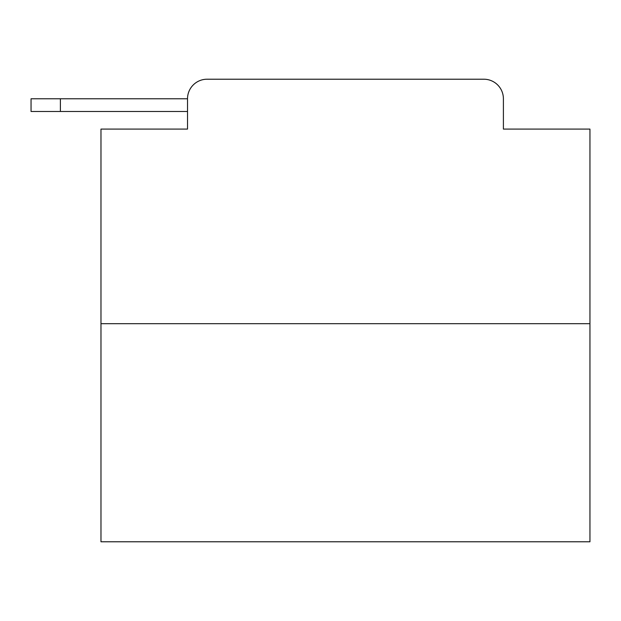 <?xml version="1.0" encoding="UTF-8"?>
<svg xmlns="http://www.w3.org/2000/svg" width="621" height="621" viewBox="0 0 621 621"><rect width="100%" height="100%" fill="white"/><g stroke="black" fill="none" stroke-linecap="round" stroke-linejoin="round"><path stroke-width="0.93" d="M187.519 98.77L187.519 129.09L187.519 111.485L31.05 111.485L31.05 98.77L187.519 98.77A19.561 19.561 0 0 1 207.08 79.216L269.18 79.216M589.95 323.704L100.975 323.704L100.975 541.784L589.95 541.784L589.95 129.09L503.398 129.09L503.398 98.77A19.561 19.561 0 0 0 483.844 79.216L207.08 79.216M100.975 323.704L100.975 129.09L187.519 129.09M421.744 79.216L483.844 79.216M503.398 129.09L503.398 98.77M60.392 98.77L60.392 111.485"/></g></svg>
